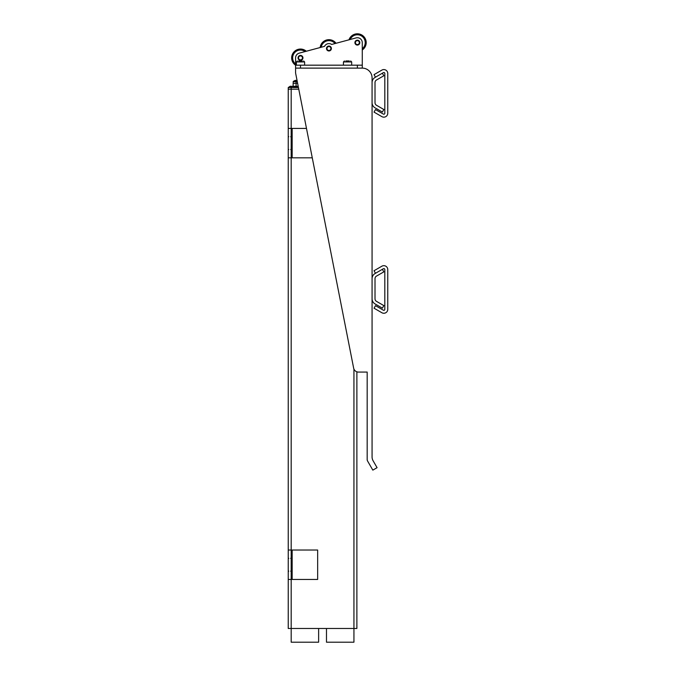 <?xml version="1.0" encoding="UTF-8"?>
<svg xmlns="http://www.w3.org/2000/svg" width="676" height="676" viewBox="0 0 676 676"><rect width="100%" height="100%" fill="white"/><g stroke="black" fill="none" stroke-linecap="round" stroke-linejoin="round"><path stroke-width="1.01" d="M296.08 86.258L296.08 83.317L297.617 83.317L293.139 83.317L293.291 81.424L294.88 80.503L297.068 80.503L295.589 73.016L353.641 368.116A4.901 4.901 0 0 0 358.457 372.07L367.169 372.07L367.169 431.389M293.139 86.258L293.139 83.317L296.08 83.317L296.08 81.678L293.139 81.678M356.877 371.808L356.877 628.477L288.238 628.477L288.238 87.559L289.97 86.384A0.98 0.98 0 0 1 290.46 86.258A0.98 0.98 0 0 0 289.97 86.384L298.2 86.258M298.454 87.559L291.179 87.559L291.179 89.198L288.238 89.198L298.775 89.198L291.179 89.198L291.179 128.415L288.238 128.415M288.238 550.036L317.652 550.036L317.652 579.45L288.238 579.45M312.278 157.829L291.179 157.829L291.179 642.2L318.633 642.2L318.633 628.477M306.49 128.415L291.179 128.415L291.179 157.829L288.238 157.829M290.46 86.258L291.179 86.258L290.46 86.258M298.403 87.305L288.238 87.559L291.179 87.559L291.179 86.384L298.226 86.384M295.37 80.376L297.043 80.376L295.37 80.376M353.937 369.062L353.937 642.2L326.483 642.2L326.483 628.477M375.011 107.805A5.881 5.881 0 0 1 372.07 102.71L372.07 82.556A5.881 5.881 0 0 1 375.011 77.461L382.371 73.211L383.841 75.763L376.481 80.005A2.941 2.941 0 0 0 375.011 82.556L375.011 102.71A2.941 2.941 0 0 0 376.481 105.253L383.841 109.504L382.371 112.047L375.011 107.805M375.011 303.904A5.881 5.881 0 0 1 372.07 298.809L372.07 278.656A5.881 5.881 0 0 1 375.011 273.56L382.371 269.31L383.841 271.862L376.481 276.104A2.941 2.941 0 0 0 375.011 278.656L375.011 298.809A2.941 2.941 0 0 0 376.481 301.352L383.841 305.603L382.371 308.146L375.011 303.904M375.501 77.174L374.031 74.63L381.881 70.101A3.921 3.921 0 0 1 387.762 73.498L387.762 113.238A3.921 3.921 0 0 1 381.881 116.635L374.031 112.106L375.501 109.563L383.351 114.092A0.98 0.98 0 0 0 384.821 113.238L384.821 73.498A0.98 0.98 0 0 0 383.351 72.645L382.371 73.211M374.031 74.63L381.881 70.101M383.351 114.092A0.98 0.98 0 0 0 384.821 113.238M387.762 73.498L387.762 88.708M387.762 98.028L387.762 113.238M384.821 73.498A0.98 0.98 0 0 0 383.841 72.518M375.501 273.273L374.031 270.73L381.881 266.2A3.921 3.921 0 0 1 387.762 269.597L387.762 309.338A3.921 3.921 0 0 1 381.881 312.735L374.031 308.205L375.501 305.662L383.351 310.191A0.98 0.98 0 0 0 384.821 309.338L384.821 269.597A0.98 0.98 0 0 0 383.351 268.744L382.371 269.31M374.031 270.73L381.881 266.2M387.762 269.597L387.762 284.807M387.762 294.128L387.762 309.338M383.351 310.191A0.98 0.98 0 0 0 384.821 309.338M295.589 73.016L295.589 68.115L362.268 68.115L362.268 42.639A4.901 4.901 0 0 0 356.1 37.907L331.679 44.447A4.901 4.901 0 0 0 324.522 46.365L299.223 53.142A4.901 4.901 0 0 0 295.589 57.883L295.589 68.115L295.589 65.175L362.268 65.175L362.268 49.965A8.822 8.822 0 0 0 357.367 33.8A8.822 8.822 0 0 0 349.002 39.808A8.822 8.822 0 0 1 357.367 33.8A8.822 8.822 0 0 0 349.002 39.808L336.04 43.281A8.822 8.822 0 0 0 328.933 39.681A8.822 8.822 0 0 1 336.04 43.281M328.933 39.681A8.822 8.822 0 0 0 320.162 47.531L306.312 51.241A8.822 8.822 0 0 0 292.049 55.314A8.822 8.822 0 0 0 295.589 65.217A8.822 8.822 0 0 1 300.499 49.052A8.822 8.822 0 0 0 295.589 65.217M331.384 48.511A2.45 2.45 0 0 0 328.933 46.053A2.45 2.45 0 0 0 326.483 48.511A2.45 2.45 0 0 0 328.933 50.962A2.45 2.45 0 0 0 331.384 48.511A2.45 2.45 0 0 1 328.933 50.962A2.45 2.45 0 0 1 326.483 48.511A2.45 2.45 0 0 1 328.933 46.053A2.45 2.45 0 0 1 331.384 48.511M359.818 42.622A2.45 2.45 0 0 0 357.367 40.171A2.45 2.45 0 0 0 354.917 42.622A2.45 2.45 0 0 0 357.367 45.072A2.45 2.45 0 0 0 359.818 42.622A2.45 2.45 0 0 1 357.367 45.072A2.45 2.45 0 0 1 354.917 42.622A2.45 2.45 0 0 1 357.367 40.171A2.45 2.45 0 0 1 359.818 42.622M302.949 57.883A2.45 2.45 0 0 0 300.499 55.424A2.45 2.45 0 0 0 298.048 57.883A2.45 2.45 0 0 0 300.499 60.333A2.45 2.45 0 0 0 302.949 57.883A2.45 2.45 0 0 1 300.499 60.333A2.45 2.45 0 0 1 298.048 57.883A2.45 2.45 0 0 1 300.499 55.424A2.45 2.45 0 0 1 302.949 57.883M358.457 372.07L367.169 372.07L367.169 459.528A2.941 2.941 0 0 0 367.567 460.998L372.831 470.124L377.073 467.674L373.127 460.821A7.842 7.842 0 0 1 372.07 456.9L372.07 77.926A9.802 9.802 0 0 0 362.268 68.115L357.367 68.115L357.367 65.175M359.328 42.622A1.96 1.96 0 0 0 357.367 40.661A1.96 1.96 0 0 0 355.407 42.622A1.96 1.96 0 0 0 357.367 44.582A1.96 1.96 0 0 0 359.328 42.622M302.459 57.883A1.96 1.96 0 0 0 300.499 55.914A1.96 1.96 0 0 0 298.538 57.883A1.96 1.96 0 0 0 300.499 59.843A1.96 1.96 0 0 0 302.459 57.883M330.894 48.511A1.96 1.96 0 0 0 328.933 46.543A1.96 1.96 0 0 0 326.973 48.511A1.96 1.96 0 0 0 328.933 50.472A1.96 1.96 0 0 0 330.894 48.511M345.842 60.958L349.272 60.958M298.784 60.958L302.214 60.958M367.169 459.528L367.169 436.054M292.159 550.036L292.159 579.45M292.159 128.415L292.159 157.829M293.291 81.424L296.08 81.424L296.08 80.503M297.296 81.678L296.08 81.678L297.246 81.424M300.499 65.175L300.499 68.115M335.009 43.551A7.842 7.842 0 0 0 321.185 47.261M362.268 48.748A7.842 7.842 0 0 0 357.367 34.78A7.842 7.842 0 0 0 350.176 39.495M357.367 33.8A8.822 8.822 0 0 1 362.268 49.965M305.138 51.562A7.842 7.842 0 0 0 293.097 55.28A7.842 7.842 0 0 0 295.589 64M300.499 49.052A8.822 8.822 0 0 1 306.312 51.241M350.7 60.958L351.681 61.938L343.442 61.938L343.442 65.175M303.634 60.958L304.614 61.938L296.375 61.938L296.375 65.175M288.728 149.497L288.238 149.987L288.728 149.497M290.688 149.497L291.179 149.987M290.688 571.11L291.179 571.6M288.728 571.11L288.238 571.6M288.728 558.368L288.238 557.877M290.688 558.368L291.179 557.877M290.688 136.755L291.179 136.265M288.728 136.755L288.238 136.265L288.728 136.755M351.681 61.938L351.681 65.175M343.442 61.938L344.422 60.958M304.614 61.938L304.614 65.175M296.375 61.938L297.355 60.958"/></g></svg>
